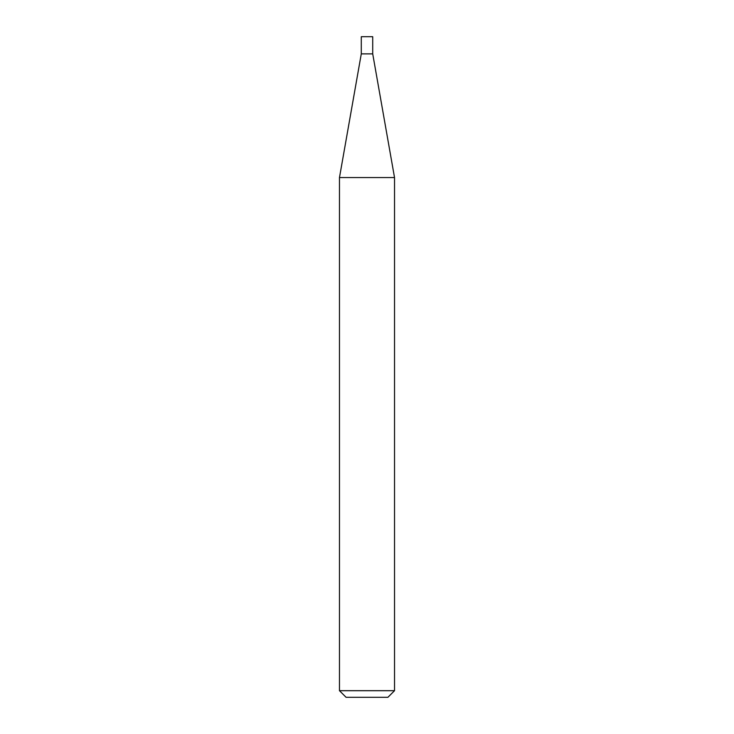 <?xml version="1.0" encoding="UTF-8"?>
<svg xmlns="http://www.w3.org/2000/svg" width="734" height="734" viewBox="0 0 734 734"><rect width="100%" height="100%" fill="white"/><g stroke="black" fill="none" stroke-linecap="round" stroke-linejoin="round"><path stroke-width="1.1" d="M361.284 53.876L372.716 53.876L372.716 36.7L361.284 36.7L361.284 53.876L339.475 177.545L394.525 177.545L372.716 53.876M394.525 690.694L387.919 697.3L346.081 697.3L339.475 690.694L394.525 690.694L394.525 177.545M339.475 690.694L339.475 177.545"/></g></svg>
